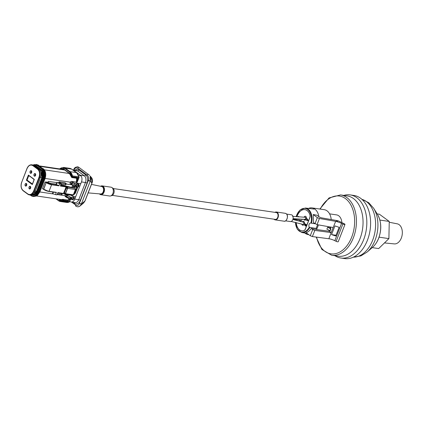 <?xml version="1.0" encoding="UTF-8"?>
<svg xmlns="http://www.w3.org/2000/svg" width="423" height="423" viewBox="0 0 423 423"><rect width="100%" height="100%" fill="white"/><g stroke="black" fill="none" stroke-linecap="round" stroke-linejoin="round"><path stroke-width="0.63" d="M296.248 222.519A10.691 7.043 -81.6 0 0 301.8 230.81A10.691 7.043 -81.6 0 0 303.645 230.72A3.194 2.104 -81.6 0 0 305.374 228.912L309.742 217.708A3.194 2.104 -81.6 0 0 309.874 214.736A10.691 7.043 -81.6 0 0 304.914 209.655A10.691 7.043 -81.6 0 0 296.946 216.756M296.338 219.59A10.691 7.043 -81.6 0 0 296.274 220.193M303.883 219.363A1.999 1.317 -81.6 0 0 304.777 220.214A1.999 1.317 -81.6 0 0 306.199 219.072A1.999 1.317 -81.6 0 0 305.358 216.264A1.999 1.317 -81.6 0 0 304.074 217.105M301.816 224.058A1.999 1.317 -81.6 0 0 302.805 225.263A1.999 1.317 -81.6 0 0 304.232 224.121A1.999 1.317 -81.6 0 0 303.386 221.314A1.999 1.317 -81.6 0 0 302.318 221.832M299.537 220.05A1.999 1.317 -81.6 0 0 300.483 221.055A1.999 1.317 -81.6 0 0 301.906 219.912A1.999 1.317 -81.6 0 0 302.07 219.315M307.955 220.589L308.113 220.256L307.077 218.643L306.908 220.15L306.416 220.335L307.955 220.589L308.087 220.256L307.077 218.643M305.57 226.067L306.411 224.713L305.105 223.772L304.671 225.248L305.364 225.972L305.877 225.914L306.379 224.708L305.105 223.772M299.161 216.909L298.448 216.386L297.892 216.825M307.912 220.341L307.029 220.187L307.325 219.426L307.912 220.341L307.061 220.193L307.347 219.458M305.644 225.797L305.739 224.565L306.12 224.84L305.522 225.745L305.766 224.581M305.105 225.396L305.195 224.164M301.842 230.815A10.691 7.043 -81.6 0 0 301.885 230.826A10.691 7.043 -81.6 0 0 303.735 230.731A3.194 2.104 -81.6 0 0 305.459 228.928L309.832 217.723A3.194 2.104 -81.6 0 0 309.964 214.752A10.691 7.043 -81.6 0 0 305.004 209.665A10.691 7.043 -81.6 0 0 304.962 209.66M305.401 216.269A1.999 1.317 -81.6 0 0 304.169 217.105M303.968 219.368A1.999 1.317 -81.6 0 0 304.819 220.219M303.434 221.319A1.999 1.317 -81.6 0 0 302.397 221.858M301.906 224.084A1.999 1.317 -81.6 0 0 302.852 225.269M299.627 220.06A1.999 1.317 -81.6 0 0 300.526 221.06M316.933 228.61L309.298 227.225A2.395 1.581 98.4 0 1 309.076 224.476A2.395 1.581 98.4 0 1 310.815 223.021A2.395 1.581 98.4 0 1 310.926 223.043L311.476 223.191A12.378 8.153 -81.6 0 0 305.422 208.026L314.072 209.094M314.918 223.714L311.476 223.191M313.21 214.524L317.329 217.602L319.413 218.474L317.07 224.645L313.469 222.635L313.21 214.519L316.89 215.228L319.148 216.914L321.226 217.792L337.332 220.616A1.597 0.397 21.3 0 1 338.823 221.113L344.089 223.672A1.597 0.397 21.3 0 1 344.978 224.423A1.597 0.397 21.3 0 1 342.884 224.01L341.573 223.37A6.393 1.581 -158.7 0 0 335.629 221.403L331.177 232.587L314.823 230.413L312.359 236.563L329.792 238.884M312.359 236.563L310.26 235.743L306.136 232.661C308.066 232.068 309.752 230.667 311.201 228.452L316.7 229.573L329.364 231.259L329.649 230.524M330.432 228.515L330.982 227.109M329.364 231.259L331.177 232.587L328.877 238.709A6.393 1.581 -158.7 0 1 334.826 240.682L336.137 241.316A1.597 0.397 21.3 0 0 338.226 241.729L344.978 224.423M314.823 230.413L312.724 229.589L311.201 228.452M317.07 224.645L333.16 227.5M336.058 220.42L337.829 221.742L319.413 218.474M337.829 221.742L335.629 221.403M331.547 234.606L334.947 225.893L339.13 227.336L335.751 236.008L331.547 234.606L336.036 235.262M306.908 220.15L306.516 220.082M305.004 225.38L305.168 224.148L305.575 224.444L305.031 225.385M299.135 216.909L298.448 216.386M298.115 216.84L298.754 216.883M69.472 173.53L44.415 169.84L69.472 173.53M39.656 166.324L64.677 170.014L39.656 166.324M69.356 198.821A6.615 4.357 98.4 0 1 67.754 200.042A6.615 4.357 -81.6 0 0 69.356 198.821M39.862 191.963L53.568 193.983L39.862 191.963M57.1 194.501L65.168 195.69L57.1 194.501M70.43 182.186A0.983 0.698 -53.8 0 1 71.508 181.404L72.677 182.26L71.508 182.974L70.43 182.186L69.948 183.429L70.43 182.186L45.118 178.458L70.43 182.186L71.508 182.974L71.027 184.222L69.948 183.429L74.956 186.168L76.415 186.643L76.695 185.935L78.546 185.644L78.059 186.887L76.415 186.643L78.059 186.887L78.546 185.644L77.943 185.554A0.983 0.65 -81.6 0 0 77.726 184.259L74.934 183.344L71.508 181.404L75.463 181.985L78.773 184.412L77.726 184.259L78.773 184.412L75.463 181.985A0.983 0.698 -53.8 0 1 75.701 182.08L78.889 184.417L78.546 185.644A1.576 0.391 21.3 0 0 79.117 185.56A1.576 0.391 21.3 0 0 79.122 185.554L78.905 184.433M72.328 184.909L66.088 183.989L72.328 184.909M66.189 183.73L65.777 184.798A1.179 0.291 -158.7 0 1 65.343 184.862L61.102 184.232L65.343 184.862L65.761 183.794A1.179 0.291 21.3 0 0 66.189 183.73A1.179 0.291 21.3 0 0 65.972 183.434L65.761 183.794L60.748 183.053L60.637 183.349L60.748 183.053L59.072 181.827L64.962 182.694L65.972 183.434L64.962 182.694L59.072 181.827L58.712 182.757L59.072 181.827L60.748 183.053L65.761 183.794L65.554 184.497M56.719 182.609L48.344 181.372L48 182.26L45.044 182.128L42.496 188.669L43.68 189.409L46.181 182.583A4.135 1.02 21.3 0 0 51.601 184.756L49.052 191.296L56.381 192.375L55.508 194.612L56.973 194.829L57.845 192.592L63.693 193.454L65.814 187.489L66.326 188.092L64.206 193.163L63.736 192.819L66.247 186.913L60.394 186.051L61.266 183.815L59.802 183.598L58.929 185.834L51.601 184.756L49.052 191.296A4.135 1.02 -158.7 0 1 43.632 189.123L46.181 182.583L45.044 182.128L42.496 188.669L43.632 189.123A4.135 1.02 21.3 0 0 49.052 191.296L56.381 192.375L55.508 194.612L56.973 194.829L57.845 192.592L63.693 193.454L63.736 192.819L64.206 193.163A0.983 0.698 126.2 0 0 64.354 194.062A0.983 0.698 -53.8 0 1 64.206 193.163C64.328 194.141 64.756 194.31 65.496 193.681L67.574 188.351L75.4 189.504L73.322 194.834L65.496 193.681L73.322 194.834L75.659 189.113L75.453 189.404L75.659 189.113L75.453 189.404L75.659 189.113L75.014 188.325L67.363 187.051L66.712 186.575L60.542 185.665L66.712 186.575L66.247 186.913L60.394 186.051L61.266 183.815L60.103 182.958L57.094 182.71L61.266 183.815L60.103 182.958L56.761 182.503L59.802 183.598L58.929 185.834L58.453 185.359L51.537 184.338L45.753 181.932L48 182.26L50.051 183.249L56.122 184.148L50.051 183.249A1.179 0.291 21.3 0 1 48.502 182.63L48 182.26L48.344 181.372L56.719 182.609M44.923 190.154L45.235 190.308L44.923 190.154M71.069 195.241L65.65 194.443L65.168 195.69L65.65 194.443L71.069 195.241L74.041 197.419L71.069 195.241M76.584 178.257A6.615 4.357 98.4 0 1 76.198 182.445A6.615 4.357 -81.6 0 0 76.584 178.257M75.357 189.335L75.13 189.62L75.357 189.335M56.328 184.666L58.453 185.359L56.328 184.666L57.094 182.71L56.328 184.666L56 184.454L56.328 184.666M60.849 184.877L73.872 187.891M61.673 194.448L61.467 194.807L61.673 194.448L61.467 194.807L57.221 194.183L61.467 194.807A1.179 0.291 -158.7 0 0 61.895 194.749L62.313 193.681A1.179 0.291 21.3 0 1 61.88 193.745L61.467 194.807L61.88 193.745L57.639 193.121L61.88 193.745L62.091 193.38M75.014 188.325L75.659 189.113L75.4 189.504L67.574 188.351A0.983 0.65 -81.6 0 0 67.363 187.051A0.983 0.698 126.2 0 0 66.284 187.833L65.814 187.489L66.712 186.575L67.363 187.051L74.453 188.098M52.796 193.729L55.508 194.612L52.796 193.729L53.414 192.148L52.796 193.729L52.468 193.517L52.796 193.729M56.381 192.375L48.899 191.466M58.453 185.359L58.929 185.834L51.601 184.756L51.537 184.338L58.453 185.359M70.493 199.222L70.43 199.207A1.576 1.576 0 0 0 70.493 199.222L71.973 199.624A0.983 0.65 -81.6 0 0 71.973 199.624A0.983 0.65 -81.6 0 0 72.677 199.059L73.279 199.148L73.766 197.906A1.576 0.391 21.3 0 0 74.337 197.821A1.576 0.391 21.3 0 0 74.041 197.419L73.279 199.148L72.677 199.059L71.841 198.371L72.122 197.663L73.766 197.906L70.657 197.187L65.65 194.443L66.728 195.236L66.247 196.478L65.168 195.69L66.247 196.478L66.723 197.541L65.316 196.589A0.983 0.698 -53.8 0 1 65.168 195.69M66.247 196.478L66.728 195.236A1.576 0.391 21.3 0 0 67.331 195.585L66.85 196.832A1.576 0.391 -158.7 0 1 66.247 196.478L66.723 197.541L66.85 196.832L68.965 197.848A0.983 0.28 115.7 0 0 68.896 198.625A0.983 0.28 115.7 0 0 68.975 198.625L70.398 199.138L70.657 197.187L67.331 195.585L66.85 196.832L68.965 197.848L70.382 197.895L70.657 197.187A1.576 0.391 21.3 0 0 72.122 197.663L71.841 198.371A1.576 0.391 -158.7 0 1 70.382 197.895L70.741 198.054M71.63 184.571L72.111 183.328L74.231 184.343L75.231 185.459L74.956 186.168L71.63 184.571A1.576 0.391 -158.7 0 1 71.027 184.222L71.508 182.974L72.677 182.26L74.934 183.344A0.983 0.28 115.7 0 0 74.231 184.343L72.111 183.328L72.677 182.26L72.111 183.328L71.508 182.974A1.576 0.391 21.3 0 0 72.111 183.328L71.63 184.571M75.574 185.612L75.231 185.459A1.576 0.391 21.3 0 0 76.695 185.935L76.415 186.643A1.576 0.391 -158.7 0 1 74.956 186.168L76.352 183.857L76.695 185.935L75.976 185.755M78.773 184.412L78.546 185.644L78.889 184.417M73.787 187.87L74.876 188.261M60.415 184.777L61.398 185.226M73.279 199.148L72.814 199.693L73.279 199.148A1.576 0.391 -158.7 0 0 73.851 199.064L72.872 199.756L71.973 199.624M76.394 183.979L77.726 184.259L77.943 185.554L76.695 185.935L76.642 185.353M76.531 184.592L76.457 184.227M76.352 183.857L75.231 185.459L74.231 184.343L74.934 183.344L76.352 183.857M71.127 198.197L71.841 198.371L70.398 199.138L70.382 197.895L68.965 197.848L68.896 198.625L66.665 197.409M71.397 198.799L71.841 198.371L72.677 199.059L71.773 199.54M73.285 195.193L73.375 194.733L73.285 195.193L72.613 195.378L73.285 195.193L73.375 194.733M72.28 195.347L72.613 195.378M64.354 194.062A0.983 0.983 0 0 0 64.793 194.242A0.983 0.65 -81.6 0 0 65.496 193.681L64.592 194.157A0.983 0.698 -53.8 0 1 64.354 194.062L63.815 193.665L57.771 192.777L63.841 193.686M66.326 188.092L67.357 188.505L65.417 193.48L64.386 193.068L66.284 187.833A0.983 0.698 -53.8 0 1 67.363 187.051L67.574 188.351C67.458 187.378 67.03 187.209 66.284 187.833C67.03 187.209 67.463 187.378 67.574 188.351L66.326 188.092M55.884 192.513L48.767 191.45A3.818 0.946 -158.7 0 1 43.754 189.441L43.754 189.441M43.632 189.356A1.179 0.291 21.3 0 0 42.982 189.039M42.496 188.669L48.83 191.476M51.537 184.338L51.601 184.756A4.135 1.02 -158.7 0 1 46.181 182.583L46.525 182.334A3.818 0.946 21.3 0 0 51.537 184.338M46.525 182.334L46.181 182.583L45.044 182.128L45.753 181.932A1.179 0.291 -158.7 0 1 46.525 182.334M63.942 193.681L63.693 193.454A0.983 0.698 -53.8 0 1 63.736 192.819M72.322 195.352L64.592 194.157M65.496 193.681C64.756 194.316 64.328 194.141 64.206 193.163L65.496 193.681M65.814 187.489A0.983 0.698 -53.8 0 1 66.247 186.913M79.117 185.56L78.63 186.807A1.576 0.391 -158.7 0 1 78.059 186.887M34.797 165.969A5.906 3.892 98.4 0 1 35.733 166.424L40.539 169.946A5.906 3.892 98.4 0 1 41.808 177.734L36.547 191.238L35.125 190.884L36.547 191.238A5.906 3.892 98.4 0 1 32.492 194.638M41.131 170.506L40.539 169.946L39.958 170.041L40.539 169.946L35.067 166.059M32.55 194.643L36.547 191.238L41.808 177.734L40.381 177.38L41.808 177.734L41.655 171.283M31.952 194.881A6.377 4.198 -81.6 0 0 37.398 191.519L42.665 178.014L42.406 177.914L37.139 191.418L37.398 191.519L42.665 178.014L42.406 177.914L37.139 191.418L36.701 191.349L41.967 177.845L42.406 177.914A6.181 4.071 98.4 0 0 41.073 169.76L41.29 169.607L41.073 169.76A6.181 4.071 98.4 0 1 42.406 177.914L41.967 177.845A6.181 4.071 -81.6 0 0 40.634 169.697L36.272 166.239A6.181 4.071 98.4 0 0 34.998 165.705L34.993 165.705A6.181 4.071 98.4 0 1 34.998 165.705A6.181 4.071 98.4 0 1 36.272 166.239L35.833 166.176A6.181 4.071 -81.6 0 0 34.559 165.642A6.181 4.071 -81.6 0 0 34.311 165.615L35.833 166.176L40.634 169.697C42.633 171.59 43.077 174.308 41.967 177.845L36.701 191.349L32.048 194.844A6.181 4.071 -81.6 0 0 32.296 194.892A6.181 4.071 -81.6 0 0 36.701 191.349L37.139 191.418A6.181 4.071 98.4 0 1 32.735 194.961A6.181 4.071 98.4 0 1 32.73 194.961L32.296 194.892M31.535 194.622C33.866 195.891 35.823 194.855 37.398 191.519L37.139 191.418A6.181 4.071 98.4 0 1 32.735 194.961L32.73 194.961M36.489 166.086A6.377 4.198 -81.6 0 0 34.226 165.552L36.489 166.086L41.29 169.607L36.489 166.086M42.665 178.014A6.377 4.198 -81.6 0 0 41.29 169.607C43.352 171.558 43.812 174.361 42.665 178.014M37.911 191.894C36.108 195.706 33.877 196.891 31.217 195.442L30.726 195.082L31.217 195.442A7.281 4.796 -81.6 0 0 37.911 191.894L38.572 192.084L37.911 191.894L43.178 178.395L37.911 191.894M33.179 165.028L36.806 165.266L41.607 168.788C43.966 171.019 44.489 174.223 43.178 178.395A7.281 4.796 -81.6 0 0 41.607 168.788L36.806 165.266A7.281 4.796 -81.6 0 0 33.179 165.028M30.223 195.024L31.276 195.801A0.391 0.28 -53.8 0 1 31.217 195.442A0.391 0.28 126.2 0 0 31.276 195.801C34.215 197.388 36.648 196.15 38.572 192.084L43.839 178.58L43.178 178.395L43.765 178.48M43.839 178.58C45.213 174.234 44.648 170.876 42.136 168.513A0.391 0.28 126.2 0 0 41.607 168.788A0.391 0.28 -53.8 0 1 42.136 168.513L37.33 164.991A0.391 0.28 126.2 0 0 36.806 165.266A0.391 0.28 -53.8 0 1 37.33 164.991L32.878 164.959M39.085 192.068L35.04 196.203A7.281 4.796 -81.6 0 0 39.085 192.068L39.746 192.254L39.085 192.068L44.352 178.564L39.085 192.068M37.642 165.219L42.781 168.962C45.139 171.193 45.663 174.392 44.352 178.564A7.281 4.796 -81.6 0 0 42.781 168.962A0.391 0.28 -53.8 0 1 43.305 168.687C45.821 171.051 46.387 174.403 45.012 178.749L44.352 178.564L44.938 178.654M39.672 192.153L37.06 195.902L33.549 196.542M42.945 168.74L39.577 166.271M76.785 179.881L77.393 180.087L76.415 182.604L77.393 180.087C77.827 178.755 77.747 178.041 77.145 177.94L71.408 176.988A7.128 4.695 98.4 0 0 69.298 173.081A0.391 0.28 126.2 0 0 69.356 173.446A0.391 0.28 -53.8 0 1 69.298 173.081L64.497 169.565A0.391 0.28 126.2 0 0 64.555 169.924A0.391 0.28 -53.8 0 1 64.497 169.565A7.128 4.695 98.4 0 0 61.34 169.147L64.497 169.565L69.298 173.081L71.408 176.988L71.894 176L69.562 171.955L64.809 168.465L59.717 168.909A8.111 5.34 -81.6 0 1 64.809 168.465A0.391 0.28 -53.8 0 1 65.237 168.153L71.54 169.084A8.502 5.599 -81.6 0 0 69.784 168.349A8.502 5.599 -81.6 0 0 69.779 168.343M70.572 199.249L69.673 201.554L69.314 201.607L70.271 199.148L69.314 201.607A0.983 0.65 98.4 0 1 68.864 202.136A0.983 0.687 66.8 0 0 69.145 202.104A0.983 0.687 -113.2 0 1 68.864 202.136L62.562 201.211A8.502 5.599 98.4 0 1 60.389 201.517A8.502 5.599 98.4 0 1 58.633 200.782A0.391 0.28 -53.8 0 1 58.48 200.386L56.444 198.889L58.48 200.386L62.229 200.788L62.498 200.476L62.556 199.693L59.019 199.45A0.391 0.28 -53.8 0 1 59.12 199.286A0.391 0.28 126.2 0 0 59.019 199.45A7.128 4.695 98.4 0 0 62.556 199.693A0.391 0.27 -117.1 0 1 62.794 199.365A0.592 0.391 98.4 0 1 63.212 200.164L68.193 200.899L70.001 199.053L68.193 200.899L63.212 200.164L63.011 200.682L63.212 200.164L62.699 199.957L63.212 200.164A0.592 0.391 -81.6 0 0 62.964 199.333L67.944 200.068A0.592 0.391 98.4 0 1 68.193 200.899L68.256 200.592M69.562 171.955A0.391 0.28 -53.8 0 1 69.996 171.643A8.502 5.599 98.4 0 1 72.433 175.883L71.894 176A8.111 5.34 -81.6 0 0 69.562 171.955L64.809 168.465A0.391 0.28 126.2 0 1 65.237 168.153L69.996 171.643L76.299 172.573A8.502 5.599 98.4 0 1 78.736 176.814L72.433 175.883A8.502 5.599 -81.6 0 0 69.996 171.643L65.237 168.153A8.502 5.599 -81.6 0 0 63.487 167.418A8.502 5.599 98.4 0 1 65.237 168.153L71.54 169.084A0.983 0.698 -53.8 0 1 71.773 169.179A0.983 0.698 126.2 0 0 71.54 169.084L76.299 172.573L71.54 169.084A8.502 5.599 98.4 0 0 69.784 168.349L71.773 169.179L76.531 172.663A0.983 0.698 126.2 0 0 76.299 172.573A0.983 0.698 -53.8 0 1 76.531 172.663L79.069 177.004A0.983 0.365 167.9 0 0 78.736 176.814A0.983 0.65 98.4 0 1 78.667 177.618L72.365 176.692A0.983 0.65 -81.6 0 0 72.433 175.883L78.736 176.814A8.502 5.599 -81.6 0 0 76.299 172.573L69.996 171.643A0.391 0.28 126.2 0 0 69.562 171.955M76.431 177.903L72.164 177.205A0.592 0.391 98.4 0 1 71.746 177.544A0.592 0.391 -81.6 0 0 72.164 177.205L72.365 176.692A0.983 0.65 98.4 0 0 72.433 175.883L71.894 176A0.592 0.391 -81.6 0 1 71.852 176.481L72.365 176.692L71.852 176.481L71.651 176.999L72.164 177.205L72.365 176.692L78.667 177.618L76.653 182.778L78.667 177.618L79.027 177.565L78.667 177.618L78.736 176.814L78.842 177.316M77.123 183.122L80.798 183.667L77.123 183.122M75.669 196.811L72.592 196.362L75.669 196.811M62.794 199.365A0.391 0.27 62.9 0 0 62.556 199.693L62.498 200.476L63.011 200.682A0.983 0.65 98.4 0 1 62.562 201.211A0.983 0.65 -81.6 0 0 63.011 200.682L62.498 200.476A0.592 0.391 -81.6 0 1 62.229 200.788A0.391 0.275 66.8 0 0 62.562 201.211A0.391 0.275 -113.2 0 1 62.229 200.788A8.111 5.34 -81.6 0 1 58.48 200.386A0.391 0.28 126.2 0 0 58.543 200.745L60.389 201.517A8.502 5.599 -81.6 0 0 62.562 201.211L68.864 202.136L69.314 201.607L63.011 200.682L69.314 201.607L69.488 201.306M74.781 193.517L75.357 193.253L77.853 186.855L75.357 193.253L74.781 193.517M78.615 175.492L80.978 175.841L78.615 175.492M77.589 181.25L77.166 182.123M68.864 202.136A8.502 5.599 98.4 0 1 66.691 202.448A8.502 5.599 -81.6 0 0 68.864 202.136L69.314 201.607M66.686 202.448A8.502 5.599 -81.6 0 0 66.691 202.448L60.394 201.517M67.775 200.1A0.592 0.391 98.4 0 1 67.944 200.068L68.166 199.984M69.224 198.741L70.001 199.053M69.975 199.048L69.435 198.863M74.897 193.216A2.559 0.635 -158.7 0 1 75.357 193.253A2.559 0.635 -158.7 0 0 74.897 193.216M73.375 194.421L74.279 193.946A0.983 0.65 98.4 0 1 73.576 194.511L73.576 194.511A0.983 0.983 0 0 0 74.638 193.893L74.279 193.946L74.638 193.893L77.171 187.389A0.983 0.983 0 0 0 77.203 186.76M74.279 193.946L73.803 193.877L74.279 193.946L76.812 187.442L74.58 193.755M76.812 187.442L74.511 187.103L76.812 187.442A0.983 0.65 -81.6 0 0 76.896 186.717A0.983 0.65 98.4 0 1 76.812 187.442L77.171 187.389M74.3 185.803L74.511 187.103A0.983 0.65 -81.6 0 0 74.406 185.903M71.757 187.389L72.328 185.93L73.221 186.585L72.814 187.632L73.221 186.585L74.511 187.103L73.221 186.585A0.983 0.698 -53.8 0 1 74.184 185.797A0.983 0.698 126.2 0 0 73.221 186.585L72.328 185.93A0.983 0.698 -53.8 0 1 72.978 185.221M74.511 187.103L74.173 187.971L74.511 187.103M59.849 199.392A6.731 4.436 -81.6 0 0 60.838 199.719A6.731 4.436 -81.6 0 0 62.588 199.46M64.497 169.856A6.731 4.436 -81.6 0 0 63.26 169.38A6.731 4.436 -81.6 0 0 62.699 169.348M64.65 169.961A0.391 0.28 -53.8 0 1 64.555 169.924L69.356 173.446A0.391 0.28 -53.8 0 0 69.451 173.483M76.997 178.178L77.145 177.94A0.592 0.391 98.4 0 1 76.727 178.279L71.746 177.544L69.356 173.446M77.145 177.94L77.393 180.087L76.616 179.78M76.764 178.781L76.7 178.263L76.764 178.781M76.658 172.521L76.251 172.457L76.658 172.521M27.061 168.587L26.945 168.603C28.108 165.916 29.721 164.647 31.778 164.796L34.215 165.541L39.016 169.063L34.136 165.515A6.615 4.357 -81.6 0 0 32.772 164.938A6.615 4.357 98.4 0 1 34.136 165.515L33.142 165.367A6.615 4.357 -81.6 0 0 31.778 164.796A6.615 4.357 98.4 0 1 33.142 165.367L32.798 165.615A6.297 4.151 -81.6 0 0 27.003 168.682L21.742 182.186A6.297 4.151 -81.6 0 0 23.096 190.493L27.902 194.014A6.297 4.151 -81.6 0 0 33.692 190.947L38.958 177.443A6.297 4.151 -81.6 0 0 37.599 169.137L32.798 165.615C30.493 164.362 28.563 165.382 27.003 168.682L21.742 182.186C20.605 185.792 21.06 188.563 23.096 190.493L27.902 194.014C30.202 195.267 32.132 194.242 33.692 190.947L38.958 177.443C40.09 173.837 39.64 171.066 37.599 169.137L32.798 165.615L33.142 165.367L37.943 168.888L37.599 169.137L37.943 168.888A6.615 4.357 98.4 0 1 39.371 177.607L34.104 191.111A6.615 4.357 98.4 0 1 29.388 194.903A6.615 4.357 98.4 0 1 28.024 194.331L29.388 194.903A6.615 4.357 -81.6 0 0 34.104 191.111L34.982 191.244L36.045 188.843L40.248 177.739L39.371 177.607A6.615 4.357 -81.6 0 0 37.943 168.888L38.942 169.036A6.615 4.357 98.4 0 1 40.851 176.058L40.735 176.037A6.615 4.357 98.4 0 1 40.248 177.739L40.851 176.058A6.615 4.357 -81.6 0 0 38.942 169.036L39.069 169.137M30.403 173.229C29.726 171.685 30.049 170.866 31.36 170.776C32.032 172.32 31.714 173.139 30.403 173.229L30.985 173.314L30.403 173.229A1.359 0.894 -81.6 0 0 30.683 173.345A1.359 0.894 -81.6 0 0 31.72 172.357A1.359 0.894 -81.6 0 0 31.36 170.776L31.36 170.776A1.359 0.894 -81.6 0 0 31.08 170.659A1.359 0.894 -81.6 0 0 30.044 171.648A1.359 0.894 -81.6 0 0 30.403 173.229M25.428 185.988C24.756 184.439 25.073 183.624 26.385 183.534C27.061 185.078 26.739 185.898 25.428 185.988L26.009 186.072L25.428 185.988A1.359 0.894 -81.6 0 0 25.708 186.104A1.359 0.894 -81.6 0 0 26.744 185.11A1.359 0.894 -81.6 0 0 26.385 183.534L26.385 183.534A1.359 0.894 -81.6 0 0 26.104 183.418A1.359 0.894 -81.6 0 0 25.068 184.407A1.359 0.894 -81.6 0 0 25.428 185.988M34.311 176.095C33.639 174.551 33.956 173.731 35.268 173.642C35.944 175.185 35.622 176.005 34.311 176.095L34.892 176.18L34.311 176.095A1.359 0.894 -81.6 0 0 34.591 176.211A1.359 0.894 -81.6 0 0 35.632 175.222A1.359 0.894 -81.6 0 0 35.268 173.642L35.268 173.642A1.359 0.894 -81.6 0 0 34.987 173.525A1.359 0.894 -81.6 0 0 33.951 174.514A1.359 0.894 -81.6 0 0 34.311 176.095M29.34 188.854C28.664 187.304 28.981 186.49 30.292 186.4C30.969 187.944 30.652 188.764 29.34 188.854L29.922 188.938L29.34 188.854A1.359 0.894 -81.6 0 0 29.621 188.97A1.359 0.894 -81.6 0 0 30.657 187.981A1.359 0.894 -81.6 0 0 30.292 186.4L30.292 186.4A1.359 0.894 -81.6 0 0 30.012 186.284A1.359 0.894 -81.6 0 0 28.976 187.273A1.359 0.894 -81.6 0 0 29.34 188.854M28.769 175.63L34.311 179.41L32.307 184.56L26.385 180.219L28.394 175.069L34.311 179.41L32.513 184.084L32.307 184.56L32.513 184.084L32.307 184.56L26.385 180.219L27.04 180.071L32.407 184.005L27.04 180.071L26.385 180.219L28.394 175.069L34.131 179.59M26.945 168.603L21.779 182.086M23.096 190.493L23.149 190.778L23.096 190.493M27.897 194.236L23.149 190.778L27.95 194.3M34.39 192.655L34.342 192.756A6.615 4.357 98.4 0 1 30.382 195.051L30.382 195.051A6.615 4.357 -81.6 0 0 34.342 192.756L34.982 191.244A6.615 4.357 98.4 0 1 34.226 192.74L34.342 192.756M35.194 175.994L35.5 173.906A1.359 0.894 98.4 0 0 35.194 175.994M30.218 188.753L30.525 186.665A1.359 0.894 98.4 0 0 30.218 188.753M26.311 185.887L26.617 183.799A1.359 0.894 98.4 0 0 26.311 185.887M31.286 173.129L31.593 171.04A1.359 0.894 98.4 0 0 31.286 173.129M36.098 188.748L34.982 191.244L34.104 191.111L39.371 177.607L40.248 177.739L36.045 188.843M34.136 165.515L38.942 169.036L37.943 168.888L33.142 165.367L34.136 165.515M28.764 175.656L27.04 180.071L28.764 175.656M113.322 188.552L276.261 212.558A3.447 2.274 98.4 0 1 276.97 212.854A3.447 2.274 98.4 0 1 277.89 216.867A3.447 2.274 98.4 0 1 275.257 219.384L112.317 195.378M111.096 195.733A3.987 2.628 -81.6 0 0 114.009 192.692A3.987 2.628 -81.6 0 0 112.92 188.172A3.987 2.628 98.4 0 0 112.254 187.86M273.993 219.199A3.987 2.628 -81.6 0 0 274.368 219.542A3.987 2.628 98.4 0 0 275.188 219.886A3.987 2.628 98.4 0 0 278.234 216.978A3.987 2.628 98.4 0 0 277.171 212.346A3.987 2.628 -81.6 0 0 276.351 211.997A3.987 2.628 -81.6 0 0 274.934 212.362M286.604 214.08L291.373 214.784A3.421 2.252 -81.6 0 1 292.076 215.08A3.421 2.252 98.4 0 1 293.128 218.3A3.421 2.252 98.4 0 1 291.394 221.361A3.421 2.252 98.4 0 1 290.374 221.557L285.604 220.854M292.489 216.312L305.57 217.337C305.998 218.813 305.723 219.426 304.74 219.167M303.55 222.223C304.227 223.27 303.984 223.984 302.82 224.375L291.035 221.425M69.758 201.327L70.107 201.586A5.071 3.342 -81.6 0 0 71.154 202.025A5.071 3.342 -81.6 0 0 74.771 199.117L81.47 181.938A5.071 3.342 -81.6 0 0 80.375 175.244L73.597 170.273A5.071 3.342 -81.6 0 0 72.708 169.866L76.521 170.416A5.071 3.342 98.4 0 1 77.562 170.86A1.216 0.867 126.2 0 0 78.9 169.893L85.684 174.863A6.292 4.145 98.4 0 1 87.038 183.159L80.338 200.338A6.292 4.145 98.4 0 1 74.554 203.4L73.057 202.305M71.609 202.094L75.627 205.033C77.372 205.869 78.63 205.314 79.402 203.378L88.359 180.404C89.094 178.585 88.73 176.846 87.265 175.175L77.832 168.259C76.082 167.429 74.823 167.979 74.051 169.919L74.004 170.046M78.17 206.794L77.335 206.784L78.17 206.794C79.492 206.667 80.544 205.752 81.316 204.045L80.058 205.98L78.424 206.752M75.627 205.033A1.216 0.867 126.2 0 0 75.812 206.149L77.335 206.784M90.3 181.018L90.141 176.09C90.982 177.671 91.035 179.315 90.3 181.018L81.343 203.981L84.917 200.994L83.627 203.003L80.058 205.98M79.418 203.336A1.216 0.301 -158.7 0 0 81.343 203.981L79.402 203.378M90.141 176.09L91.474 177.528L91.923 183.037L90.268 181.092A1.216 0.301 -158.7 0 1 88.344 180.447M89.65 175.386L78.847 167.312L77.515 166.831M99.4 193.866L100.854 194.712L109.705 196.018A4.463 2.94 98.4 0 0 112.888 193.459A4.463 2.94 -81.6 0 0 111.006 187.183L102.154 185.882A4.463 2.94 98.4 0 1 104.037 192.153A4.463 2.94 98.4 0 1 100.854 194.712A4.463 2.94 98.4 0 1 99.458 193.871M384.465 242.929L394.294 243.897A10.147 6.683 98.4 0 0 401.321 238.054A10.147 6.683 -81.6 0 0 397.255 223.83L389.239 222.249M372.219 247.619L378.68 248.571L388.89 238.614L389.255 221.446L379.41 214.228L377.184 213.901M388.89 238.614L379.167 237.181L379.177 236.88M389.255 221.446L379.886 220.06M350.181 194.903A31.899 21.013 -81.6 0 1 363.632 239.73A31.899 21.013 98.4 0 1 340.88 258.019L344.655 258.575A31.899 21.013 98.4 0 0 367.407 240.285A31.899 21.013 -81.6 0 0 353.956 195.458L350.181 194.903A31.899 21.013 -81.6 0 0 343.841 195.405M340.88 258.019A31.899 21.013 98.4 0 1 334.953 255.709M359.994 238.72A30.477 20.077 98.4 0 1 338.257 256.195L331.648 255.222A30.477 20.077 98.4 0 0 353.385 237.747A30.477 20.077 98.4 0 0 340.531 194.918L347.14 195.891A30.477 20.077 -81.6 0 1 359.994 238.72M341.879 222.598A10.147 6.683 -81.6 0 0 338.717 215.772A10.147 6.683 -81.6 0 0 336.623 214.895L329.58 213.853M328.74 231.175A13.494 8.888 -81.6 0 0 329.221 230.308M330.104 228.272A13.494 8.888 -81.6 0 0 330.516 227.029M331.23 219.563A13.494 8.888 -81.6 0 0 327.053 210.86A13.494 8.888 -81.6 0 0 324.272 209.686L312.037 207.889A13.494 8.888 -81.6 0 0 308.52 208.407M304.846 233.036A13.494 8.888 -81.6 0 0 305.321 233.417A13.494 8.888 -81.6 0 0 308.103 234.585A13.494 8.888 -81.6 0 0 308.79 234.649M316.415 229.525A13.494 8.888 -81.6 0 0 318.376 224.877M318.863 216.703A13.494 8.888 -81.6 0 0 314.823 209.057A13.494 8.888 -81.6 0 0 312.037 207.889M330.849 228.896L329.94 230.667L326.884 229.155L327.598 227.32L330.908 228.885L329.115 227.548L327.598 227.32M315.949 228.457A12.177 8.021 -81.6 0 0 317.509 224.724M310.926 223.043A11.976 7.889 -81.6 0 0 306.511 208.772A11.976 7.889 -81.6 0 0 296.163 216.687M295.587 219.484A11.976 7.889 -81.6 0 0 295.529 220.018M295.46 222.334A11.976 7.889 -81.6 0 0 300.716 231.852A11.976 7.889 -81.6 0 0 309.298 227.225M309.795 227.495A12.378 8.153 98.4 0 1 301.81 232.518L307.172 233.433M312.724 229.589L310.26 235.743M334.826 240.682L341.573 223.37M336.137 241.316L342.884 224.01M317.329 217.602L314.992 223.772M286.149 213.668A3.987 2.628 -81.6 0 0 285.329 213.324L286.181 213.678C289.168 215.635 286.318 222.117 284.166 221.208A3.987 2.628 98.4 0 0 287.212 218.3A3.987 2.628 98.4 0 0 286.149 213.668M287.307 215.725A3.876 2.554 98.4 0 1 286.757 219.479M73.597 170.273L77.562 170.86L84.346 175.831A5.071 3.342 98.4 0 1 85.441 182.519L78.741 199.698A1.216 0.301 -158.7 0 1 80.338 200.338M74.771 199.117L78.741 199.698A5.071 3.342 98.4 0 1 75.125 202.606L71.154 202.025M87.038 183.159A1.216 0.301 -158.7 0 0 85.441 182.519L81.47 181.938M80.375 175.244L84.346 175.831A1.216 0.867 126.2 0 0 85.684 174.863M74.57 202.527A1.216 0.867 -53.8 0 1 74.554 203.4M75.003 170.194A6.292 4.145 98.4 0 1 78.9 169.893M91.474 177.528C92.637 179.178 92.822 180.986 92.04 182.963A1.216 0.301 -158.7 0 1 91.923 183.037L84.917 200.994A1.216 0.301 -158.7 0 0 85.034 200.925L83.627 203.003M90.289 181.028L88.359 180.404M87.265 175.175A1.216 0.867 -53.8 0 1 88.285 174.228M77.832 168.259A1.216 0.867 -53.8 0 1 78.847 167.312M74.036 169.961A1.216 0.301 -158.7 0 1 73.808 169.649L74.051 169.919M73.676 169.998L73.808 169.649A1.216 0.301 -158.7 0 1 73.829 169.623M88.169 192.883L100.621 193.972A3.765 2.48 -81.6 0 0 103.212 191.799A3.765 2.48 -81.6 0 0 101.716 186.522L91.479 184.391M99.844 193.903A4.05 2.67 -81.6 0 0 103.593 191.952A4.05 2.67 -81.6 0 0 103.572 187.69A4.05 2.67 -81.6 0 0 100.954 186.363M100.748 186.321A4.182 2.755 98.4 0 1 103.587 187.5A4.182 2.755 98.4 0 1 103.667 192.005A4.182 2.755 98.4 0 1 99.632 193.887M100.574 186.284A4.463 2.94 98.4 0 1 102.154 185.882L100.521 186.273M378.585 238.329A21.05 13.864 98.4 0 1 372.578 247.307L367.143 252.039A27.955 18.416 98.4 0 0 375.127 240.111A27.955 18.416 98.4 0 0 373.604 208.206L377.438 214.302A21.05 13.864 98.4 0 1 378.585 238.329M361.908 199.344A29.319 19.315 98.4 0 1 372.663 240.206A29.319 19.315 98.4 0 1 353.395 257.147M320.232 209.094A29.208 19.241 98.4 0 1 346.601 199.513A29.208 19.241 98.4 0 1 351.719 237.081A29.208 19.241 98.4 0 1 332.764 253.964A29.208 19.241 98.4 0 1 316.573 237.123M329.94 230.667L330.654 228.832M305.422 208.026L299.865 210.109L296.063 216.682M295.487 219.468L295.428 219.997M295.354 222.308L297.263 229.192L301.81 232.518M63.783 169.507L39.291 165.901M61.837 199.682L36.901 196.013M53.023 192.095L52.468 193.517M56.761 182.503L56 184.454M69.441 198.858L67.812 200.047M76.711 178.289L76.304 182.525M70.43 199.207L68.896 198.625M73.295 195.172L75.654 189.129M73.851 199.064L74.337 197.821M34.998 165.705L34.559 165.642M36.235 164.425L38.504 165.166L39.974 166.905M39.746 192.254L45.012 178.749M79.069 177.004A0.983 0.983 0 0 1 79.027 177.565L77.594 181.24M66.691 202.448L69.145 202.104A0.983 0.983 0 0 0 69.673 201.554M55.905 198.81L58.543 200.745M69.784 168.349L63.487 167.418L59.506 168.877M60.838 199.719L62.964 199.333M63.26 169.38L64.555 169.924M21.684 182.107C20.494 185.861 20.986 188.753 23.149 190.778M39.016 169.063C40.782 170.569 41.433 172.896 40.968 176.037M34.453 192.745C33.285 194.448 31.931 195.22 30.382 195.051L29.393 194.903M39.54 180.156L36.156 188.827M34.147 179.548L32.322 184.222M276.351 211.997L285.329 213.324M275.188 219.886L284.166 221.208M300.705 220.214L292.975 219.109M305.147 219.384L293.076 218.659M303.54 222.223L292.864 219.458M73.835 169.591C74.131 167.91 75.5 166.974 77.943 166.778M92.04 182.963L85.034 200.925M377.438 214.302C381.398 221.409 381.81 229.382 378.691 238.223C377.221 241.967 375.185 244.991 372.578 247.307M361.866 199.307L368.75 202.712L373.604 208.206M353.342 257.173L360.914 255.894L367.143 252.039M319.851 209.036L329.041 197.927L340.531 194.918M316.177 237.07L321.871 249.459L331.648 255.222M308.859 234.696L308.103 234.585M330.194 230.715L330.908 228.885"/></g></svg>

